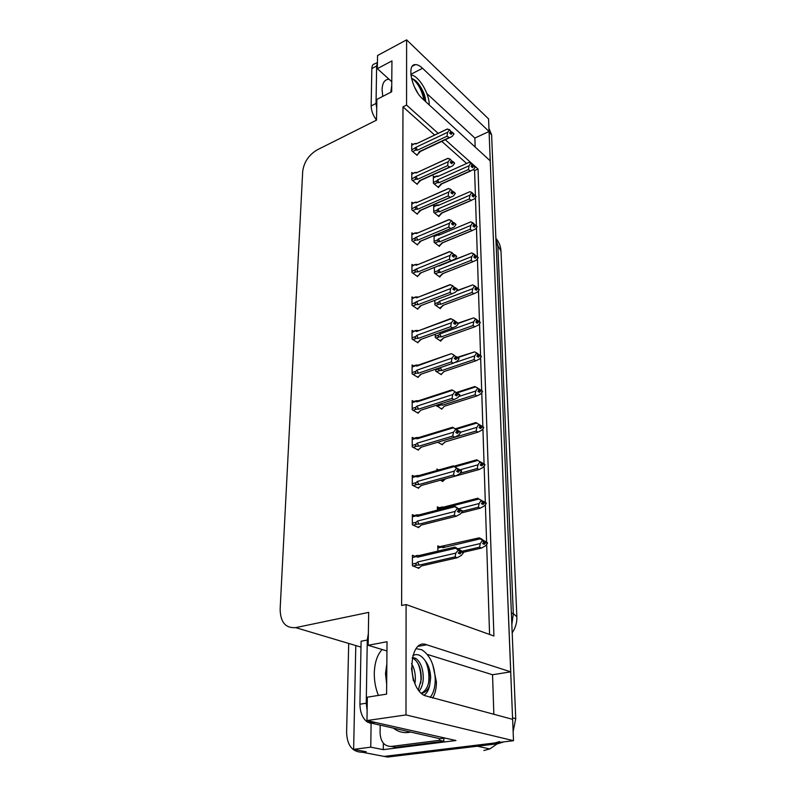 <?xml version="1.0" encoding="UTF-8"?>
<svg xmlns="http://www.w3.org/2000/svg" width="797" height="797" viewBox="0 0 797 797"><rect width="100%" height="100%" fill="white"/><g stroke="black" fill="none" stroke-linecap="round" stroke-linejoin="round"><path stroke-width="1.2" d="M432.741 664.618L436.407 681.883C436.437 688.459 435.162 693.868 432.612 698.112M438.161 133.348L406.56 105.084L406.619 39.85L488.561 118.883L489.069 131.485L422.54 68.263C419.929 65.812 417.568 64.597 415.446 64.617C406.38 63.919 411.78 89.662 422.759 98.997L490.245 160.874L510.747 671.841L426.724 644.783C408.921 637.271 406.091 686.197 424.343 695.492L512.65 719.352L513.507 740.692L384.164 756.413L376.931 755.038M510.747 671.841L492.546 674.75L493.851 714.361M475.161 147.046L474.873 138.06L489.069 131.485L512.61 719.332M406.619 39.85L377.559 55.521L377.35 68.672L391.955 60.911L391.686 91.804L376.861 99.416L376.533 120.128L317.146 149.896C308.778 154.937 303.956 162.11 302.691 171.425L280.136 609.177C280.395 622.198 285.575 628.355 295.667 627.628L368.692 612.375L368.164 645.301L387.033 641.724L386.585 694.137L367.337 697.176L366.969 720.558L455.944 740.513L383.287 749.638L383.347 743.173M355.791 645.55L353.629 749.359L370.764 747.168L371.103 723.407M371.113 722.949L371.123 721.823M370.764 747.168L383.287 749.638M353.629 749.359L366.241 751.78L362.386 752.268C352.483 752.139 347.223 745.613 346.595 732.692L348.707 643.438M366.969 720.558L405.992 714.919L513.507 740.692M405.992 714.919L406.091 604.554L493.921 636.006L478.041 169.014L445.284 139.724M368.164 645.301L386.953 650.97M377.35 68.672L391.775 81.722M434.634 135.022L402.973 106.878L401.618 605.491L406.091 604.554M402.973 106.878L406.56 105.084M475.401 195.584L474.594 170.548L473.498 169.572M466.544 163.385L441.777 141.368M474.594 170.548L478.041 169.014M489.577 634.452L486.668 544.331M486.598 542.149L485.383 504.531M485.313 502.419L484.138 466.016M484.068 463.964L482.932 428.716M482.862 426.734L481.767 392.592M481.697 390.61L480.631 357.574M480.571 355.601L479.535 323.622M479.475 321.649L478.479 290.686M478.409 288.723L477.443 258.726M477.383 256.764L476.437 227.683M476.377 225.73L475.47 197.536M413.464 331.323L412.039 330.386L412.049 339.014L417.937 342.82L417.937 342.033M413.753 401.509L412.149 400.582L412.169 409.768L418.236 413.235L418.236 412.457M413.912 438.3L412.208 437.384L412.228 446.868L418.395 450.146L418.395 449.378M414.081 476.287L412.278 475.381L412.288 485.184L418.564 488.262L418.555 487.495M414.281 515.549L412.338 514.663L412.358 524.795L418.734 527.644L418.724 526.887M413.603 365.873L412.089 364.936L412.109 373.833L418.086 377.479L418.086 376.702M413.344 297.829L411.979 296.882L411.989 305.251L417.797 309.216L417.787 308.419M413.225 265.321L411.929 264.375L411.939 272.494L417.648 276.609L417.648 275.802M413.115 233.78L411.87 232.834L411.89 240.714L417.518 244.958L417.508 244.151M413.015 203.145L411.82 202.199L411.84 209.86L417.389 214.224L417.379 213.417M412.916 173.387L411.77 172.441L411.79 179.883L417.259 184.366L417.249 183.549M412.826 144.476L411.73 143.53L411.74 150.763L417.13 155.345L417.13 154.528M415.855 556.695L412.408 555.26L412.418 565.74L418.903 568.351L418.903 567.613M435.66 369.21L435.69 371.123L441.319 374.67L441.309 373.913M437.752 442.245L442.345 444.786L442.335 444.039M440.362 480.212L442.883 481.498L442.873 480.77M438.559 469.931L436.876 469.054L436.895 470.499M439.137 507.709L437.334 506.852L437.374 510.13M436.098 405.314L441.827 409.19L441.817 408.443M435.242 334.222L435.282 337.48L440.831 341.176L440.821 340.419M434.833 300.31L434.883 304.823L440.362 308.668L440.352 307.901M434.435 267.453L434.495 273.112L439.894 277.087L439.884 276.32M434.046 235.603L434.126 242.318L439.446 246.412L439.436 245.645M434.813 205.875L433.678 204.949L433.767 212.381L439.017 216.595L439.008 215.818M434.415 176.974L433.319 176.057L433.409 183.28L438.589 187.604L438.579 186.827M439.745 546.722L437.802 545.875L437.872 551.116M474.873 138.06L426.873 93.578M429.264 104.965L429.214 104.766C429.444 93.369 418.355 75.177 410.903 74.998M492.546 674.75L427.262 654.397M499.639 741.569L494.798 742.963L384.164 756.413L362.386 752.268M488.95 128.407L491.61 134.763L515.729 718.675L513.138 731.556M503.714 741.887L497.995 743.711L387.561 757.06L384.164 756.413M483.769 540.974L482.514 540.087L484.088 541.781L482.623 543.594L484.307 544.381L485.781 542.568L487.465 543.355L485.413 545.885L481.488 548.077L479.535 547.18L462.041 551.255M485.781 542.568L487.465 543.355M463.376 552.271L481.488 548.077M479.206 537.836L442.415 546.084C440.97 546.184 440.751 546.513 441.767 547.101L442.853 547.708L480.183 538.852L484.068 541.183M482.374 540.396L480.322 543.544L458.175 548.734M480.183 538.852L479.266 537.826L481.209 538.732L487.037 543.006M479.535 547.18L480.322 543.544M482.394 540.994L484.088 541.781M444.417 546.114L442.853 547.708M487.445 542.747L484.197 540.874M483.361 542.687L485.762 541.97M483.062 543.056L485.772 542.418M487.445 542.906L485.762 542.119M412.408 557.501L416.442 556.555L417.548 557.193L455.745 548.216L454.888 547.111L461.154 550.607L463.366 552.221L462.927 552.49M463.376 552.381L458.185 549.482L459.769 550.637L457.956 549.83L459.779 551.255L458.265 553.138L460.068 553.935L461.583 551.893L463.386 552.849L461.264 555.469L457.159 557.761L455.077 556.854L419.292 565.093L417.568 561.995L416.472 563.15L412.418 564.087M459.042 552.182L461.573 551.594M463.366 552.221L461.573 551.424M461.593 552.052L463.386 552.849M461.583 551.893L458.733 552.56M459.451 550.398L459.989 550.279M416.442 556.555C415.416 555.937 415.665 555.579 417.19 555.489L419.252 555.509L417.548 557.193M454.818 547.121L419.252 555.509M455.745 548.216L457.956 549.83M459.769 550.637L459.779 551.255M419.292 565.093L417.14 565.073C415.665 564.914 415.446 564.266 416.472 563.15M455.077 556.854L455.834 553.098L417.568 561.995M457.976 550.458L455.834 553.098M417.738 567.882L419.74 567.424L421.414 565.96L457.159 557.761M482.673 501.183L481.288 500.257L482.843 501.861L481.398 503.654L483.062 504.501L484.506 502.708L486.17 503.555L484.148 506.065L480.282 508.157L478.369 507.191L462.439 511.256L460.357 514.005L456.322 516.197L454.27 515.211L419.112 524.147L417.409 521.059L416.333 522.204L412.348 523.221M484.506 502.708L486.17 503.555M461.154 513.029L480.282 508.157M478.021 498.165L443.839 507.061L441.737 507.031L441.229 507.958L442.295 508.516L479.007 498.992L482.823 501.283M481.149 500.426L479.136 503.525L459.211 508.645M479.007 498.992L485.791 503.216M478.369 507.191L479.136 503.525M481.169 501.004L482.843 501.861M443.839 507.061L442.295 508.516M486.15 502.977L482.952 501.104M481.986 502.927L484.486 502.13M481.697 503.286L484.506 502.558M486.15 503.126L484.496 502.279M481.607 462.668L480.113 461.712L481.637 463.226L480.212 465.01L481.856 465.916L483.271 464.143L484.905 465.05L482.922 467.52L479.127 469.533L477.234 468.506L460.018 473.269M483.271 464.143L484.905 465.05M445.005 479.376L445.643 478.778M441.946 481.019L443.69 480.541L445.334 478.867L455.854 475.958M456.203 475.869L479.127 469.533M441.478 469.204L440.093 469.602M455.117 466.823L477.861 460.417L479.973 461.752L477.991 464.81L460.048 469.812M477.861 460.417L484.576 464.721M476.915 459.759L454.001 466.215M445.334 478.867L445.892 478.708M477.234 468.506L477.991 464.81M479.983 462.32L481.637 463.226M479.973 461.752L481.617 462.668M484.895 464.492L481.747 462.629M480.661 464.452L483.261 463.575M480.372 464.8L483.271 463.993M484.895 464.631L483.261 463.724M480.452 425.409L478.967 424.402L480.452 425.289L479.067 427.59L480.681 428.557L482.085 426.803L483.689 427.76L481.737 430.211L478.001 432.143L476.128 431.047L442.156 440.93M482.085 426.803L483.689 427.76M444.009 443.032L445.224 441.887M441.468 444.298L443.132 443.809L444.766 442.026L478.001 432.143M456.113 429.324L476.755 423.077L478.828 424.323L476.875 427.331L460.347 432.313M481.219 425.747L483.39 427.451M478.18 423.934L475.879 422.559L455.266 428.806M444.766 442.026L445.473 441.807M476.128 431.047L476.875 427.331M478.848 424.871L480.461 425.837M478.828 424.323L480.452 425.289M483.679 427.222L480.581 425.369M476.755 423.077L475.879 422.559M479.376 427.202L482.065 426.256M479.097 427.561L482.075 426.664M483.679 427.361L482.065 426.395M412.338 516.864L416.313 515.828L417.399 516.416L454.928 506.703L454.091 505.796L462.051 511.066M462.439 510.967L457.339 508.008L458.893 509.084L457.109 508.207L457.119 508.815L458.903 509.682L457.408 511.544L459.192 512.401L460.676 510.399L462.449 511.256M458.026 510.777L460.666 510.1M462.439 510.807L460.666 509.95M460.676 510.548L462.449 511.415M460.676 510.399L457.727 511.146M416.313 515.828C415.327 515.28 415.536 514.952 416.951 514.852L419.073 514.882L417.399 516.416M453.991 505.816L419.073 514.882M454.928 506.703L457.109 508.207M458.893 509.084L458.903 509.682M419.112 524.147L417.07 524.117C415.556 523.988 415.307 523.35 416.333 522.204M454.27 515.211L455.027 511.425L417.409 521.059M457.119 508.815L455.027 511.425M417.658 527.156L419.551 526.678L421.195 525.084L456.322 516.197M412.278 477.552L416.183 476.447L417.249 476.985L454.151 466.594L453.334 465.856L461.184 471.027M461.533 470.937L458.265 468.855M457.05 470.768L459.789 470.001M461.533 470.788L459.789 469.851M458.056 469.513L456.292 467.988L458.056 469.513L456.581 471.346L458.335 472.272L459.799 470.29L461.543 471.366L459.49 473.936L455.515 476.028L453.503 474.972L418.933 484.546L417.269 481.478L416.203 482.613L412.288 483.709M459.799 470.439L461.543 471.366M459.799 470.29L456.751 471.137M416.183 476.447L416.672 475.56L418.893 475.58L417.249 476.985M453.234 465.886L418.893 475.58M454.151 466.594L456.292 467.988M418.933 484.546L416.931 484.516C415.436 484.387 415.187 483.749 416.203 482.613M453.503 474.972L454.24 471.157L417.269 481.478M456.302 468.576L454.24 471.157M421.583 485.393L455.515 476.028M417.568 487.774L419.361 487.276L420.995 485.562M421.374 485.453L420.537 486.24M412.218 439.506L416.054 438.34L417.1 438.838L453.393 427.8L452.586 427.242L460.656 432.074L455.495 429.095L457.229 430.659L455.784 432.482L458.952 431.506L460.666 432.492L458.654 435.172L454.738 437.174L452.756 436.049L418.764 446.23L417.12 443.182L416.074 444.308L412.228 445.473M456.093 432.094L458.942 431.237M460.656 432.074L458.942 431.087M455.784 432.482L457.508 433.468L458.952 431.506M458.952 431.655L460.666 432.641M416.054 438.34L416.423 437.533L418.724 437.553L417.1 438.838M452.537 427.262L418.724 437.553M453.393 427.8L455.495 429.095M457.219 430.091L457.229 430.659M418.764 446.23L416.791 446.2C415.317 446.061 415.078 445.433 416.074 444.308M452.756 436.049L453.483 432.213L417.12 443.182M455.505 429.663L453.483 432.213M421.563 447.077L454.738 437.174M417.469 449.647L419.192 449.139L420.786 447.316M421.344 447.147L419.79 448.601M459.809 394.764L458.126 393.579L459.53 394.854M455.177 394.664L458.126 393.718M456.442 393.08L454.728 391.476L456.442 393.08L455.017 394.874L456.711 395.92L458.126 393.987L459.819 395.173L457.837 397.673L453.991 399.596L452.038 398.4L418.594 409.14L416.98 406.101L415.954 407.227L412.159 408.453M458.136 394.126L459.819 395.173M458.126 393.987L455.137 394.953M458.126 393.579L456.432 392.582M412.159 402.674L415.934 401.439L416.183 400.722L418.564 400.732L416.97 401.897L452.656 390.281L451.869 389.882L418.564 400.732M415.934 401.439L416.97 401.897M452.656 390.281L454.728 391.476M418.594 409.14L416.652 409.1C415.207 408.971 414.978 408.343 415.954 407.227M452.038 398.4L452.746 394.545L416.98 406.101M454.738 392.024L452.746 394.545M421.523 409.987L453.991 399.596M417.369 412.736L419.023 412.208L420.587 410.286M414.31 86.684L417.807 93.04M425.648 101.647L425.648 101.478C425.488 97.104 423.984 92.572 421.155 87.879L424.612 100.701M411.511 78.504C414.819 79.301 418.036 82.43 421.155 87.879M377.449 62.624L376.642 65.992L376.035 103.451L376.722 108.332M377.449 62.425L374.839 63.82C372.956 64.049 371.96 65.623 371.85 68.552L371.143 105.951C371.282 110.813 373.076 115.525 376.533 120.098M412.308 78.724C417.937 83.027 421.832 90.171 423.994 100.133M417.229 82.27C420.647 86.803 423.048 92.044 424.432 97.991M430.151 697.465C433.548 693.071 435.242 686.964 435.242 679.164C434.465 664.907 429.991 655.114 421.832 649.784L416.134 648.668M412.218 658.063L413.862 658.78C418.923 662.646 421.394 669.51 421.254 679.383L418.365 689.714M412.328 657.555L415.855 658.432C420.916 662.297 423.376 669.171 423.247 679.064C422.858 684.055 421.543 688.02 419.302 690.969M411.521 667.936L413.324 680.688M411.531 663.602C414.34 668.155 415.596 673.744 415.307 680.359L414.928 683.398M421.503 693.37C425.17 692.663 427.879 690.072 429.623 685.579L430.669 677.848C430.45 670.705 428.517 664.857 424.861 660.305C428.059 664.947 429.523 670.875 429.254 678.078C428.656 685.818 426.006 690.85 421.324 693.191M412.836 655.542C417.01 653.391 421.025 654.975 424.861 660.305M429.623 685.579C428.627 690.322 426.734 693.549 423.934 695.253M368.353 633.565L367.278 640.041L366.241 703.223L367.128 710.615M367.278 640.041L361.101 641.226L359.925 704.199C360.134 712.787 362.745 718.824 367.746 722.301L440.054 738.739L445.134 738.082M443.829 738.251L443.829 741.26L395.701 747.337L391.287 746.44C384.383 746.39 380.657 741.927 380.089 733.061L380.169 725.429M443.829 741.26L439.536 740.313L439.476 738.61M391.287 746.44L439.536 740.313M425.598 661.41C428.397 667.587 429.424 674.541 428.676 682.302M414.789 657.904L415.257 658.541M417.857 663.204C420.437 669.082 421.414 675.707 420.766 683.069M411.571 668.952L413.075 677.938M410.365 732.134C404.258 733.379 398.729 732.154 393.798 728.448M483.869 750.505L489.776 748.971L499.221 742.425M475.072 394.764L475.799 391.028L477.722 388.069L479.316 389.085L477.951 391.347L479.555 392.363L480.93 390.63L482.514 391.646L480.591 394.067L476.905 395.92L475.072 394.764L442.325 405.205L439.217 404.318M480.93 390.63L482.514 391.646M441 408.702L442.604 408.194L444.198 406.311L476.905 395.92M475.799 391.028L458.773 396.498M457.02 392.941L475.679 386.914L477.722 388.069M478.13 391.138L480.91 390.102L482.235 391.337M475.679 386.914L474.833 386.535L456.392 392.503M444.198 406.311L445.055 406.042M477.732 388.597L479.336 389.613M442.325 405.205L441.319 403.651M480.91 390.102L479.455 389.285M478.061 391.417L480.92 390.5M482.504 391.257L480.91 390.241M474.036 359.596L474.753 355.861L476.646 352.932L478.22 354.007L476.875 356.229L478.449 357.295L479.804 355.582L481.368 356.648L479.475 359.039L475.849 360.812L474.036 359.596L441.817 370.515L439.964 370.475C438.589 370.356 438.37 369.758 439.306 368.682L435.67 369.918M479.804 355.582L481.368 356.648M440.542 374.182L442.086 373.654L443.66 371.691L475.849 360.812M440.263 367.646L439.306 368.682M474.753 355.861L455.555 362.396M457.857 357.614L474.633 351.866L476.646 352.932M476.925 356.179L479.794 355.073L481.119 356.349M474.633 351.866L457.348 357.285M443.66 371.691L444.636 371.362M476.656 353.45L478.24 354.516M441.817 370.515L440.303 367.626M479.794 355.073L478.359 354.306M477.094 356.369L479.804 355.452M481.358 356.269L479.794 355.203M473.039 325.515L473.747 321.759L475.6 318.87L477.154 319.986L475.839 322.187L477.383 323.293L478.718 321.599L480.262 322.705L478.399 325.076L474.823 326.78L473.039 325.515L441.319 336.872L439.496 336.832C438.141 336.713 437.922 336.115 438.848 335.049L435.262 336.334M478.718 321.599L480.262 322.705M440.083 340.678L444.029 337.779M441.588 340.15L443.132 338.097L474.823 326.78M473.747 321.759L439.814 333.973L438.848 335.049M458.056 323.522L473.627 317.883L475.6 318.87M475.909 322.237L478.708 321.101L480.033 322.416M473.627 317.883L458.046 323.134M443.132 338.097L444.218 337.709M475.62 319.368L477.174 320.484M441.319 336.872L439.814 333.973M478.708 321.101L477.293 320.394M476.138 322.396L478.718 321.47M480.252 322.337L478.708 321.231M458.992 358.501L457.329 357.265L458.733 358.59M457.339 357.793L459.002 358.889L457.339 357.664L455.944 359.567L454.27 358.471L457.329 357.405M457.339 357.664L454.509 358.63M457.329 357.265L455.665 356.329M412.099 366.999L415.815 365.703L415.954 365.056L418.405 365.066L416.831 366.112L451.182 353.709L418.405 365.066M415.815 365.703L416.831 366.112M455.675 356.697L453.981 355.063L455.675 356.697L454.27 358.471M451.949 353.948L453.981 355.063M459.002 358.889L457.05 361.37L453.264 363.213L451.341 361.958L418.435 373.205L416.851 370.187L415.835 371.302L412.109 372.588M418.435 373.205L416.522 373.165C415.098 373.036 414.868 372.418 415.835 371.302M451.341 361.958L452.029 358.092L416.851 370.187M453.991 355.592L452.029 358.092M421.464 374.052L453.264 363.213M421.264 374.112L418.853 376.433L420.398 374.411M418.853 376.433L417.259 376.981M458.195 323.373L456.561 322.098L457.966 323.462M453.652 323.293L456.561 322.227M456.561 322.098L453.264 319.796L454.928 321.46L453.553 323.223L455.197 324.359L456.561 322.476L458.205 323.751L456.282 326.202L452.557 327.965L450.664 326.66L418.286 338.386L416.711 335.388L415.715 336.493L412.049 337.828M456.571 322.616L458.205 323.751M456.561 322.476L453.882 323.452M412.039 332.409L415.745 330.486L418.076 330.486M415.705 331.064L416.701 331.442L450.514 318.661L453.264 319.796M416.701 331.442L451.261 318.77M418.286 338.386L416.403 338.346C414.998 338.217 414.769 337.599 415.715 336.493M450.664 326.66L451.341 322.775L416.711 335.388M453.274 320.314L451.341 322.775M421.394 339.223L452.557 327.965M421.224 339.283L418.694 341.764L420.208 339.642M418.694 341.764L417.15 342.312M457.428 289.331L455.814 288.016L457.219 289.411M453.045 289.201L455.814 288.145M454.2 287.318L452.566 285.625L454.2 287.318L452.845 289.062L454.469 290.247L455.824 288.384L457.438 289.7L455.545 292.13L451.879 293.814L450.006 292.459L418.136 304.633L416.592 301.655L411.989 304.135M455.824 288.514L457.438 289.7M455.824 288.384L453.264 289.361M455.814 288.016L454.2 287.189M411.979 298.875L415.556 296.972L417.787 296.952M415.596 297.48L416.572 297.819L449.857 284.708L452.566 285.625M416.572 297.819L450.604 284.678M418.136 304.633L416.283 304.584C414.898 304.454 414.679 303.846 415.606 302.75M450.006 292.459L450.674 288.564L416.592 301.655M452.576 286.123L450.674 288.564M421.314 305.45L451.879 293.814M421.185 305.5L418.535 308.13L420.029 305.938M418.535 308.13L417.04 308.698M472.073 292.439L472.76 288.673L474.594 285.834L476.128 286.99L474.823 289.152L476.357 290.307L477.672 288.624L479.186 289.779L477.353 292.12L473.826 293.754L472.073 292.439L440.831 304.225L439.037 304.175C437.702 304.055 437.493 303.468 438.4 302.402L434.873 303.737M477.672 288.624L479.186 289.779M439.645 308.16L443.64 305.112M441.1 307.622L442.624 305.49L473.826 293.754M472.76 288.673L439.356 301.336L438.4 302.402M456.302 291.154L472.651 284.918L474.594 285.834M474.992 289.281L477.652 288.145L478.977 289.5M472.651 284.918L456.621 290.756M442.624 305.49L443.79 305.052M474.604 286.322L476.138 287.478M440.831 304.225L439.356 301.336M477.652 288.145L476.267 287.498M475.201 289.441L477.662 288.504M479.176 289.421L477.652 288.275M471.127 260.35L471.804 256.574L473.617 253.775L475.122 254.97L473.846 257.102L475.351 258.288L476.646 256.634L478.15 257.82L476.337 260.141L472.87 261.715L471.127 260.35L440.362 272.514L438.589 272.474L437.961 270.711L434.485 272.086M476.646 256.634L478.15 257.82M439.217 276.589L443.212 273.441M440.631 276.031L442.126 273.829L472.87 261.715M471.804 256.574L438.908 269.655L437.961 270.711M438.848 266.049L471.704 252.928L473.617 253.775M474.085 257.292L476.626 256.166L477.951 257.551M442.126 273.829L442.743 273.819L441.448 275.065M473.627 254.243L475.142 255.438M440.362 272.514L438.908 269.655M476.626 256.166L475.271 255.558M471.704 252.928L453.553 259.952M474.285 257.451L476.646 256.514M478.14 257.471L476.636 256.285M470.22 229.197L470.888 225.421L472.661 222.652L474.155 223.887L472.89 225.989L474.374 227.215L475.65 225.571L477.134 226.796L475.351 229.088L471.934 230.602L470.22 229.197L439.904 241.72L438.161 241.67L437.543 239.917L434.116 241.342M475.65 225.571L477.134 226.796M438.788 245.904L442.763 242.716M440.173 245.346L441.648 243.075L471.934 230.602M439.277 234.697L437.274 234.736L438.42 235.374L470.778 221.875L472.661 222.652M470.888 225.421L438.47 238.871L437.543 239.917M473.199 226.238L475.64 225.113L476.955 226.527M441.648 243.075L442.325 243.065L440.791 244.589M472.671 223.11L474.165 224.336M439.904 241.72L438.47 238.871M470.778 221.875L438.42 235.374M475.64 225.113L474.295 224.555M473.388 226.388L475.65 225.451M477.124 226.458L475.64 225.232M469.323 198.931L469.981 195.155L471.734 192.426L473.209 193.691L471.963 195.763L473.428 197.018L474.693 195.395L476.148 196.65L474.394 198.921L471.017 200.376L469.323 198.931L439.456 211.793L437.742 211.743L437.125 210L433.747 211.464M474.693 195.395L476.148 196.65M438.38 216.087L442.315 212.859M439.725 215.519L441.179 213.188L471.017 200.376M438.739 204.949L436.816 205.008L437.991 205.566L469.881 191.708L471.734 192.426M469.981 195.155L438.041 208.963L437.125 210M472.332 196.082L474.673 194.956L475.978 196.391M441.179 213.188L441.927 213.188L440.143 215.001M471.754 192.864L473.219 194.129M439.456 211.793L438.041 208.963M469.881 191.708L437.991 205.566M474.673 194.956L473.348 194.448M472.501 196.221L474.683 195.285M476.138 196.321L474.683 195.066M468.467 169.532L469.114 165.746L470.838 163.056L472.292 164.351L471.067 166.394L472.511 167.679L473.757 166.075L475.191 167.36L473.458 169.612L470.13 171.006L468.467 169.532L439.027 182.702L437.334 182.643L436.726 180.919L433.399 182.413M473.757 166.075L475.191 167.36M437.981 187.096L441.877 183.828M439.286 186.508L440.721 184.127L470.13 171.006M438.22 176.037L436.377 176.097L437.583 176.585L469.015 162.399L470.838 163.056M469.114 165.746L437.633 179.883L436.726 180.919M471.485 166.762L473.737 165.646L475.032 167.111M471.764 165.477L472.173 164.949M440.721 184.127L441.518 184.137L439.496 186.249M470.848 163.485L472.302 164.78M439.027 182.702L437.633 179.883M469.015 162.399L437.583 176.585M473.737 165.646L472.432 165.178M471.645 166.902L473.747 165.965M475.181 167.041L473.747 165.756M456.681 256.325L455.087 254.98L456.482 256.405M452.457 256.156L455.087 255.1M453.503 254.223L451.889 252.5L453.503 254.223L452.168 255.947L453.772 257.172L455.097 255.339L456.691 256.684L454.828 259.085L451.311 260.709L449.369 259.304L417.987 271.887L416.462 268.928L411.939 271.448M455.097 255.458L456.691 256.684M455.097 255.339L452.656 256.315M455.087 254.98L453.503 254.193M411.929 266.347L415.376 264.465L417.518 264.425M415.486 264.903L416.452 265.202L449.199 251.742L451.889 252.5M416.452 265.202L449.956 251.633M417.987 271.887L416.164 271.837C414.799 271.707 414.579 271.1 415.496 270.014M449.369 259.304L450.026 255.399L416.462 268.928M451.899 252.988L450.026 255.399M421.085 272.783L418.385 275.513L420.537 273.222L419.86 273.241L451.212 260.709M419.152 274.576L419.86 273.241M418.385 275.513L416.931 276.091M455.954 224.316L454.39 222.931L455.774 224.395M451.869 224.106L454.39 223.05M452.826 222.124L451.241 220.38L452.826 222.124L451.51 223.818L453.085 225.093L454.4 223.28L455.964 224.664L454.131 227.035L450.853 228.58L448.761 227.145L417.847 240.106L416.343 237.167L411.89 239.718M454.4 223.399L455.964 224.664M454.4 223.28L452.058 224.256M454.39 222.931L452.796 222.164M452.457 222.592L453.025 222.353M411.88 234.766L415.207 232.903L417.259 232.854M415.376 233.282L416.333 233.551L448.552 219.743L451.241 220.38M416.333 233.551L449.329 219.573M417.847 240.106L416.044 240.056C414.709 239.927 414.49 239.329 415.396 238.243M448.761 227.145L449.398 223.23L416.343 237.167M451.251 220.849L449.398 223.23M420.936 241.083L418.236 243.852L420.437 241.491L419.69 241.501L450.574 228.59M418.804 243.145L419.69 241.501M418.236 243.852L416.831 244.44M455.256 193.243L453.712 191.828L455.087 193.322M451.291 193.004L453.712 191.947M452.168 190.971L450.604 189.208L452.168 190.971L450.873 192.655L452.427 193.96L453.712 192.167L455.266 193.581L453.453 195.932L450.405 197.407L448.163 195.932L417.708 209.252L416.233 206.333L411.83 208.924M453.722 192.276L455.266 193.581M453.712 192.167L451.461 193.153M453.712 191.828L452.088 191.071M451.68 191.609L452.367 191.3M411.83 204.112L415.048 202.259L417.01 202.199M415.277 202.587L416.213 202.827L447.944 188.69L450.604 189.208M416.213 202.827L448.721 188.471M417.708 209.252L415.934 209.193L415.297 207.399M448.163 195.932L448.791 192.017L416.233 206.333M450.614 189.656L448.791 192.017M420.796 210.308L418.096 213.098L420.348 210.687L419.521 210.687L449.946 197.427M418.435 212.669L419.521 210.687M418.096 213.098L416.721 213.696M454.569 163.086L453.045 161.632L454.42 163.156M450.723 162.807L453.055 161.741M451.53 160.735L449.986 158.942L451.53 160.735L450.255 162.399L451.779 163.734L453.055 161.96L454.579 163.405L452.796 165.726L449.966 167.131L447.575 165.637L417.578 179.285L416.124 176.376L411.79 178.996M453.055 162.07L454.579 163.405M453.055 161.96L450.883 162.947M453.045 161.632L451.411 160.874M450.923 161.522L451.73 161.153M411.78 174.324L414.908 172.491L416.781 172.421M415.177 172.76L416.104 172.979L447.356 158.533L449.986 158.942M416.104 172.979L448.133 158.274M417.578 179.285L415.825 179.225L415.197 177.442M447.575 165.637L448.203 161.721L416.124 176.376M449.996 159.39L448.203 161.721M420.647 180.421L417.957 183.23L420.248 180.76L419.361 180.76L449.339 167.161M418.066 183.091L419.361 180.76M417.957 183.23L416.612 183.838M453.911 133.786L452.407 132.302L453.762 133.856M450.166 133.478L452.407 132.412M450.903 131.366L449.388 129.552L450.903 131.366L449.647 133.009L451.162 134.374L452.417 132.621L453.921 134.105L452.158 136.397L449.538 137.722L447.017 136.207L417.449 150.165L416.014 147.276L411.74 149.926M452.417 132.73L453.921 134.105M452.417 132.621L450.315 133.617M452.407 132.302L450.763 131.555M450.185 132.312L451.112 131.874M411.73 145.383L414.769 143.56L416.572 143.49M415.088 143.789L415.994 143.968L446.798 129.234L449.388 129.552M415.994 143.968L447.565 128.955M417.449 150.165L415.725 150.105L415.098 148.332M447.017 136.207L447.625 132.292L416.014 147.276M449.388 129.981L447.625 132.292M420.507 151.37L418.046 153.98L420.139 151.689L419.212 151.669L448.751 137.771M418.046 153.98L419.212 151.669M417.817 154.2L416.512 154.817M410.844 74.32L422.54 68.263M295.667 627.628L360.991 647.104M418.425 646.297L426.724 644.783M516.864 616.758L513.318 613.67L497.826 245.546L500.984 251.115L516.864 616.758C517.084 622.547 515.52 627.906 512.182 632.838M511.843 624.649L513.318 613.67L511.355 612.903M496.123 244.131L497.826 245.546L495.893 238.542M491.61 134.763L489.109 132.382M515.729 718.675L512.591 717.838M497.995 743.711L494.798 742.963M437.832 548.037L441.767 547.101M417.22 565.073L413.105 566.019L417.14 565.073M437.364 508.964L441.229 507.958M417.07 524.117L413.105 525.123M416.931 484.516L413.095 485.582M416.791 446.2L413.065 447.316M416.652 409.1L413.035 410.266M382.749 96.397L382.082 89.643C382.351 82.868 384.662 79.401 389.036 79.242M391.745 85.339L390.779 92.273M376.642 65.992L371.85 68.552M371.143 105.951L376.035 103.451M378.396 695.432C375.596 688.439 374.231 681.056 374.291 673.306C374.6 662.755 377.21 654.825 382.122 649.515M386.844 663.811L385.499 673.604L386.675 684.165M359.925 704.199L366.241 703.223M369.838 723.128L375.098 722.381M440.452 405.165L436.915 406.291M439.964 370.475L436.517 371.651M439.496 336.832L436.128 338.038M416.522 373.165L412.995 374.381M416.403 338.346L412.946 339.592M416.283 304.584L412.906 305.869M439.037 304.175L435.74 305.42M438.589 272.474L435.361 273.75M438.161 241.67L434.993 242.985M434.056 236.54L437.473 235.115M437.742 211.743L434.634 213.078M433.698 206.792L437.065 205.327M437.334 182.643L434.285 184.007M433.349 177.87L436.666 176.376M416.164 271.837L412.856 273.162M416.044 240.056L412.806 241.411M415.934 209.193L412.766 210.587M415.825 179.225L412.716 180.64M415.725 150.105L412.667 151.55M412.318 66.241L415.446 64.617M500.984 251.115C500.745 246.313 499.052 242.039 495.883 238.293M502.827 742.316L501.901 742.107M441.189 546.373L437.822 547.18M440.641 507.32L437.354 508.177M440.113 469.493L436.895 470.399M415.725 515.171L412.338 516.048M415.596 475.859L412.278 476.805M415.466 437.822L412.208 438.818M415.347 400.991L412.149 402.027M415.855 658.432L413.862 658.78M372.03 721.693L367.746 722.301M477.383 746.201L489.776 748.971M444.019 371.671L443.401 372.219M443.59 338.077L442.743 338.835M415.237 365.305L412.099 366.391M420.786 374.391L420.139 374.969M415.127 330.715L412.039 331.851M420.706 339.622L419.83 340.439M415.028 297.171L411.979 298.347M420.627 305.918L419.491 306.984M443.162 305.47L442.096 306.466M442.196 273.839L472.98 261.705M440.153 265.301L451.829 260.639M436.925 234.876L434.046 236.081M441.807 243.105L472.203 230.592M436.517 205.128L433.688 206.363M441.428 213.237L471.455 200.356M436.128 176.197L433.339 177.462M441.06 184.197L470.728 170.966M414.928 264.634L411.929 265.849M419.919 273.251L451.311 260.709M414.829 233.053L411.88 234.308M419.86 241.541L450.853 228.58M414.739 202.388L411.83 203.673M419.8 210.747L450.405 197.407M414.649 172.6L411.78 173.915M419.73 180.839L449.966 167.131M414.56 143.649L411.73 144.994M419.66 151.769L449.538 137.722"/></g></svg>
